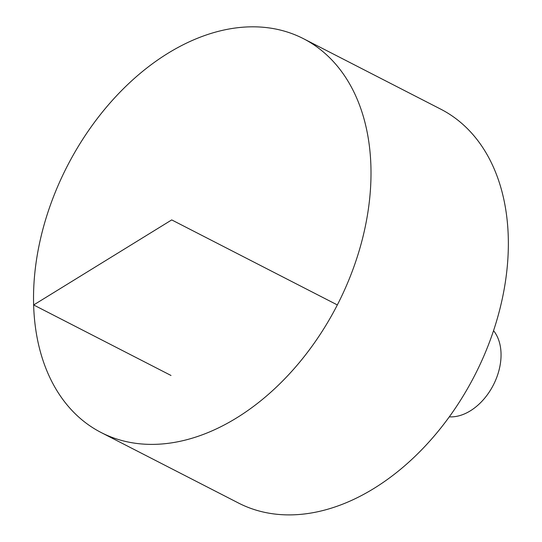 <?xml version="1.0" encoding="UTF-8"?>
<svg xmlns="http://www.w3.org/2000/svg" width="542" height="542" viewBox="0 0 542 542"><rect width="100%" height="100%" fill="white"/><g stroke="black" fill="none" stroke-linecap="round" stroke-linejoin="round"><path stroke-width="0.81" d="M208.121 432.53A221.387 151.828 117.2 0 1 101.171 432.543A221.387 151.828 117.2 0 1 67.201 166.258A221.387 151.828 117.2 0 1 303.378 38.645A221.387 151.828 117.2 0 1 363.262 235.574A221.387 151.828 117.2 0 1 208.121 432.53M303.378 38.645L440.727 109.152A221.387 151.828 117.2 0 1 500.612 306.081A221.387 151.828 117.2 0 1 345.471 503.037A221.387 151.828 117.2 0 1 238.527 503.051L101.171 432.543M493.545 330.667A50.602 34.702 117.2 0 1 497.197 376.148A50.602 34.702 117.2 0 1 463.823 414.183A50.602 34.702 117.2 0 1 449.311 416.845M337.348 304.929L171.719 219.91L33.658 304.963L171.008 375.471"/></g></svg>

